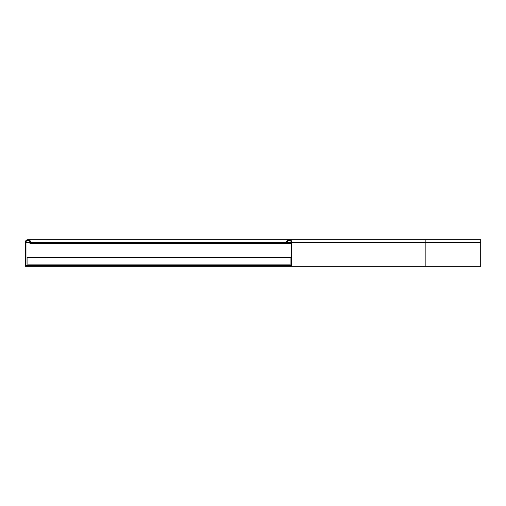 <?xml version="1.0" encoding="UTF-8"?>
<svg xmlns="http://www.w3.org/2000/svg" width="506" height="506" viewBox="0 0 506 506"><rect width="100%" height="100%" fill="white"/><g stroke="black" fill="none" stroke-linecap="round" stroke-linejoin="round"><path stroke-width="0.76" d="M291.209 242.336A1.999 1.999 0 0 0 289.211 240.337A1.999 1.999 0 0 0 287.212 242.336L291.209 242.336L291.209 265.663L279.881 265.663L279.881 266.327L480.7 266.327L480.7 239.673L289.211 239.673M287.212 242.336L287.212 243.671L286.541 243.671L286.541 242.336A2.663 2.663 0 0 1 289.211 239.673A2.663 2.663 0 0 1 291.873 242.336L291.873 266.327M287.212 243.671L291.209 243.671M279.881 266.327L25.3 266.327L25.3 242.336A2.663 2.663 0 0 1 27.963 239.673A2.663 2.663 0 0 1 30.632 242.336L30.632 243.671L29.968 243.671L29.968 242.336L25.964 242.336A1.999 1.999 0 0 1 27.963 240.337A1.999 1.999 0 0 1 29.968 242.336M37.299 266.327L37.299 265.663L25.964 265.663L25.964 242.336M279.881 265.663L37.299 265.663M286.541 243.671L30.632 243.671M290.096 264.107L27.077 264.107L27.077 257.44L290.096 257.44L290.096 264.107L291.209 264.107M290.096 257.44L291.209 257.44M425.166 266.327L425.166 239.673L27.963 239.673M291.873 242.336L480.7 242.336M286.541 242.336L30.632 242.336M29.727 240.337L27.963 240.337"/></g></svg>
